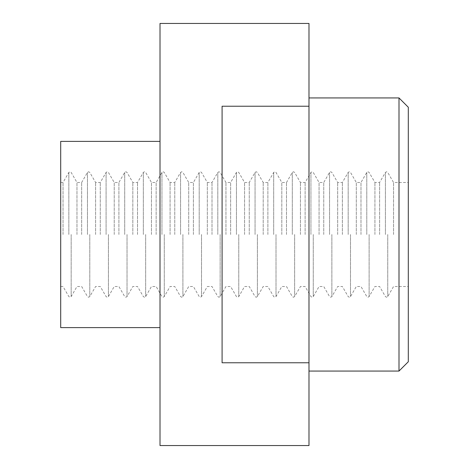 <?xml version="1.0" encoding="UTF-8"?>
<svg xmlns="http://www.w3.org/2000/svg" width="469" height="469" viewBox="0 0 469 469"><rect width="100%" height="100%" fill="white"/><g stroke="black" fill="none" stroke-linecap="round" stroke-linejoin="round"><path stroke-width="0.35" stroke-dasharray="2.35 1.76" d="M308.989 234.5L308.989 371.061L308.989 234.5M398.996 97.939L398.996 371.061M60.694 327.608L60.694 141.392M160.011 445.55L160.011 23.45M63.034 234.5L63.034 182.482L63.034 234.5M95.594 234.5L95.594 182.482L95.594 234.5M100.278 234.5L100.278 182.482L100.278 234.5M132.838 234.5L132.838 182.482L132.838 234.5M137.523 234.5L137.523 182.482L137.523 234.5M170.083 234.5L170.083 182.482L170.083 234.5M174.767 234.5L174.767 182.482L174.767 234.5M207.327 234.5L207.327 182.482L207.327 234.5M212.011 234.5L212.011 182.482L212.011 234.5M244.572 234.5L244.572 182.482L244.572 234.5M249.256 234.5L249.256 182.482L249.256 234.5M281.816 234.5L281.816 182.482L281.816 234.5M286.5 234.5L286.5 182.482L286.5 234.5M319.061 234.5L319.061 182.482L319.061 234.5M323.745 234.5L323.745 182.482L323.745 234.5M356.305 234.5L356.305 182.482L356.305 234.5M360.989 234.5L360.989 182.482L360.989 234.5M393.55 234.5L393.55 182.482L393.55 234.5M408.306 361.751L408.306 107.249M374.924 234.5L374.924 182.482L374.924 234.5M379.609 234.5L379.609 182.482L379.609 234.5M337.68 234.5L337.68 182.482L337.68 234.5M342.37 234.5L342.37 182.482L342.37 234.5M300.441 234.5L300.441 182.482L300.441 234.5M305.126 234.5L305.126 182.482L305.126 234.5M263.197 234.5L263.197 182.482L263.197 234.5M267.881 234.5L267.881 182.482L267.881 234.5M225.952 234.5L225.952 182.482L225.952 234.5M230.637 234.5L230.637 182.482L230.637 234.5M188.708 234.5L188.708 182.482L188.708 234.5M193.392 234.5L193.392 182.482L193.392 234.5M151.464 234.5L151.464 182.482L151.464 234.5M156.148 234.5L156.148 182.482L156.148 234.5M114.219 234.5L114.219 182.482L114.219 234.5M118.903 234.5L118.903 182.482L118.903 234.5M76.975 234.5L76.975 182.482L76.975 234.5M81.659 234.5L81.659 182.482L81.659 234.5M308.989 106.228L222.083 106.228L222.083 362.772L308.989 362.772L308.989 23.45M222.083 106.228L222.083 362.772L222.083 106.228M308.989 445.55L308.989 362.772M408.306 234.5L408.306 286.518L408.306 234.5M160.011 234.5L160.011 327.608L160.011 234.5M68.843 234.5L68.843 172.428L68.843 234.5M106.088 234.5L106.088 172.428L106.088 234.5M143.332 234.5L143.332 172.428L143.332 234.5M180.571 234.5L180.571 172.428L180.571 234.5M217.815 234.5L217.815 172.428L217.815 234.5M255.06 234.5L255.06 172.428L255.06 234.5M292.304 234.5L292.304 172.428L292.304 234.5M329.549 234.5L329.549 172.428L329.549 234.5M366.793 234.5L366.793 172.428L366.793 234.5M385.418 234.5L385.418 172.428L385.418 234.5M348.174 234.5L348.174 172.428L348.174 234.5M310.929 234.5L310.929 172.428L310.929 234.5M273.685 234.5L273.685 172.428L273.685 234.5M236.44 234.5L236.44 172.428L236.44 234.5M199.196 234.5L199.196 172.428L199.196 234.5M161.952 234.5L161.952 172.428L161.952 234.5M124.707 234.5L124.707 172.428L124.707 234.5M87.463 234.5L87.463 172.428L87.463 234.5M71.171 234.5L71.171 296.572L71.171 234.5M108.415 234.5L108.415 296.572L108.415 234.5M145.66 234.5L145.66 296.572L145.66 234.5M182.904 234.5L182.904 296.572L182.904 234.5M220.143 234.5L220.143 296.572L220.143 234.5M257.387 234.5L257.387 296.572L257.387 234.5M294.632 234.5L294.632 296.572L294.632 234.5M331.876 234.5L331.876 296.572L331.876 234.5M369.121 234.5L369.121 296.572L369.121 234.5M387.746 234.5L387.746 296.572L387.746 234.5M350.501 234.5L350.501 296.572L350.501 234.5M313.257 234.5L313.257 296.572L313.257 234.5M276.012 234.5L276.012 296.572L276.012 234.5M238.768 234.5L238.768 296.572L238.768 234.5M201.523 234.5L201.523 296.572L201.523 234.5M164.279 234.5L164.279 296.572L164.279 234.5M127.035 234.5L127.035 296.572L127.035 234.5M89.79 234.5L89.79 296.572L89.79 234.5M60.694 182.482L63.034 182.482L68.843 172.428L70.004 171.754L71.171 172.428L76.975 182.482L81.659 182.482L87.463 172.428L88.629 171.754L89.79 172.428L95.594 182.482L100.278 182.482L106.088 172.428L107.249 171.754L108.415 172.428L114.219 182.482L118.903 182.482L124.707 172.428L125.874 171.754L127.035 172.428L132.838 182.482L137.523 182.482L143.332 172.428L144.493 171.754L145.66 172.428L151.464 182.482L156.148 182.482L161.952 172.428L163.118 171.754L164.279 172.428L170.083 182.482L174.767 182.482L180.571 172.428L181.738 171.754L182.904 172.428L188.708 182.482L193.392 182.482L199.196 172.428L200.357 171.754L201.523 172.428L207.327 182.482L212.011 182.482L217.815 172.428L218.982 171.754L220.143 172.428L225.952 182.482L230.637 182.482L236.44 172.428L237.601 171.754L238.768 172.428L244.572 182.482L249.256 182.482L255.06 172.428L256.226 171.754L257.387 172.428L263.197 182.482L267.881 182.482L273.685 172.428L274.846 171.754L276.012 172.428L281.816 182.482L286.5 182.482L292.304 172.428L293.471 171.754L294.632 172.428L300.441 182.482L305.126 182.482L310.929 172.428L312.09 171.754L313.257 172.428L319.061 182.482L323.745 182.482L329.549 172.428L330.715 171.754L331.876 172.428L337.68 182.482L342.37 182.482L348.174 172.428L349.335 171.754L350.501 172.428L356.305 182.482L360.989 182.482L366.793 172.428L367.96 171.754L369.121 172.428L374.924 182.482L379.609 182.482L385.418 172.428L386.579 171.754L387.746 172.428L393.55 182.482L408.306 182.482M60.694 286.518L63.034 286.518L68.843 296.572L70.004 297.246L71.171 296.572L76.975 286.518L81.659 286.518L87.463 296.572L88.629 297.246L89.79 296.572L95.594 286.518L100.278 286.518L106.088 296.572L107.249 297.246L108.415 296.572L114.219 286.518L118.903 286.518L124.707 296.572L125.874 297.246L127.035 296.572L132.838 286.518L137.523 286.518L143.332 296.572L144.493 297.246L145.66 296.572L151.464 286.518L156.148 286.518L161.952 296.572L163.118 297.246L164.279 296.572L170.083 286.518L174.767 286.518L180.571 296.572L181.738 297.246L182.904 296.572L188.708 286.518L193.392 286.518L199.196 296.572L200.357 297.246L201.523 296.572L207.327 286.518L212.011 286.518L217.815 296.572L218.982 297.246L220.143 296.572L225.952 286.518L230.637 286.518L236.44 296.572L237.601 297.246L238.768 296.572L244.572 286.518L249.256 286.518L255.06 296.572L256.226 297.246L257.387 296.572L263.197 286.518L267.881 286.518L273.685 296.572L274.846 297.246L276.012 296.572L281.816 286.518L286.5 286.518L292.304 296.572L293.471 297.246L294.632 296.572L300.441 286.518L305.126 286.518L310.929 296.572L312.09 297.246L313.257 296.572L319.061 286.518L323.745 286.518L329.549 296.572L330.715 297.246L331.876 296.572L337.68 286.518L342.37 286.518L348.174 296.572L349.335 297.246L350.501 296.572L356.305 286.518L360.989 286.518L366.793 296.572L367.96 297.246L369.121 296.572L374.924 286.518L379.609 286.518L385.418 296.572L386.579 297.246L387.746 296.572L393.55 286.518L408.306 286.518"/><path stroke-width="0.7" d="M398.996 97.939L408.306 107.249L408.306 361.751L398.996 371.061L398.996 97.939L308.989 97.939M160.011 141.392L60.694 141.392L60.694 327.608L160.011 327.608M308.989 106.228L308.989 23.45L160.011 23.45L160.011 445.55L308.989 445.55L308.989 362.772L222.083 362.772L222.083 106.228L308.989 106.228L308.989 362.772M398.996 371.061L308.989 371.061"/></g></svg>
